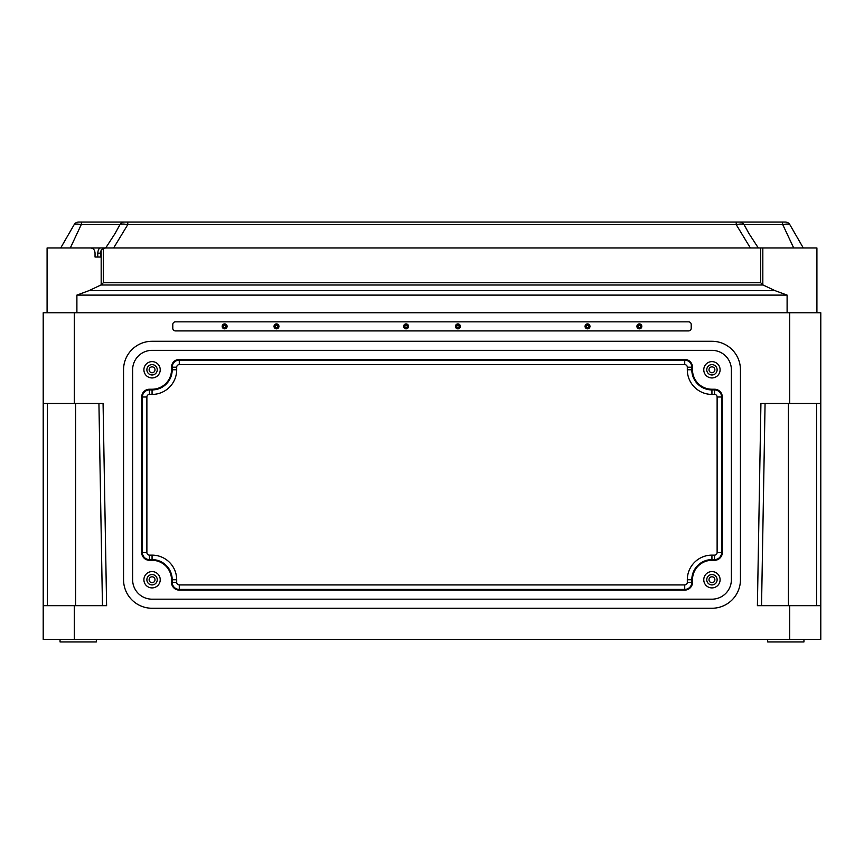 <?xml version="1.0" encoding="UTF-8"?>
<svg xmlns="http://www.w3.org/2000/svg" width="864" height="864" viewBox="0 0 864 864"><rect width="100%" height="100%" fill="white"/><g stroke="black" fill="none" stroke-linecap="round" stroke-linejoin="round"><path stroke-width="1.3" d="M711.936 374.976A5.184 5.184 0 0 0 717.12 369.792A5.184 5.184 0 0 0 711.936 364.608A5.184 5.184 0 0 0 706.752 369.792A5.184 5.184 0 0 0 711.936 374.976M152.064 584.928A5.184 5.184 0 0 0 157.248 579.744A5.184 5.184 0 0 0 152.064 574.56A5.184 5.184 0 0 0 146.88 579.744A5.184 5.184 0 0 0 152.064 584.928M152.064 374.976A5.184 5.184 0 0 0 157.248 369.792A5.184 5.184 0 0 0 152.064 364.608A5.184 5.184 0 0 0 146.88 369.792A5.184 5.184 0 0 0 152.064 374.976M711.936 584.928A5.184 5.184 0 0 0 717.12 579.744A5.184 5.184 0 0 0 711.936 574.56A5.184 5.184 0 0 0 706.752 579.744A5.184 5.184 0 0 0 711.936 584.928M152.064 361.627A8.165 8.165 0 0 0 143.899 369.792A8.165 8.165 0 0 0 152.064 377.957A8.165 8.165 0 0 0 160.229 369.792A8.165 8.165 0 0 0 152.064 361.627M152.064 571.579A8.165 8.165 0 0 0 143.899 579.744A8.165 8.165 0 0 0 152.064 587.909A8.165 8.165 0 0 0 160.229 579.744A8.165 8.165 0 0 0 152.064 571.579M711.936 571.579A8.165 8.165 0 0 0 703.771 579.744A8.165 8.165 0 0 0 711.936 587.909A8.165 8.165 0 0 0 720.101 579.744A8.165 8.165 0 0 0 711.936 571.579M711.936 361.627A8.165 8.165 0 0 0 703.771 369.792A8.165 8.165 0 0 0 711.936 377.957A8.165 8.165 0 0 0 720.101 369.792A8.165 8.165 0 0 0 711.936 361.627M639.36 323.914A2.462 2.462 0 0 0 636.898 326.376A2.462 2.462 0 0 0 639.36 328.838A2.462 2.462 0 0 0 641.822 326.376A2.462 2.462 0 0 0 639.36 323.914M587.52 323.914A2.462 2.462 0 0 0 585.058 326.376A2.462 2.462 0 0 0 587.52 328.838A2.462 2.462 0 0 0 589.982 326.376A2.462 2.462 0 0 0 587.52 323.914M457.92 323.914A2.462 2.462 0 0 0 455.458 326.376A2.462 2.462 0 0 0 457.92 328.838A2.462 2.462 0 0 0 460.382 326.376A2.462 2.462 0 0 0 457.92 323.914M406.08 323.914A2.462 2.462 0 0 0 403.618 326.376A2.462 2.462 0 0 0 406.08 328.838A2.462 2.462 0 0 0 408.542 326.376A2.462 2.462 0 0 0 406.08 323.914M276.48 323.914A2.462 2.462 0 0 0 274.018 326.376A2.462 2.462 0 0 0 276.48 328.838A2.462 2.462 0 0 0 278.942 326.376A2.462 2.462 0 0 0 276.48 323.914M224.64 323.914A2.462 2.462 0 0 0 222.178 326.376A2.462 2.462 0 0 0 224.64 328.838A2.462 2.462 0 0 0 227.102 326.376A2.462 2.462 0 0 0 224.64 323.914M60.048 639.36L60.048 641.952L96.336 641.952L96.336 639.36M767.664 639.36L767.664 641.952L803.952 641.952L803.952 639.36M789.696 639.36L789.696 605.664L757.393 605.664L760.925 403.488L820.8 403.488L820.8 639.36L43.2 639.36L43.2 312.768L74.304 312.768L74.304 403.488L103.075 403.488L106.607 605.664L74.304 605.664L74.304 639.36M789.696 403.488L789.696 312.768L820.8 312.768L820.8 403.488M43.2 403.488L74.304 403.488M789.696 312.768L74.304 312.768M688.608 321.84L175.392 321.84A2.592 2.592 0 0 0 172.8 324.432L172.8 328.32A2.592 2.592 0 0 0 175.392 330.912L688.608 330.912A2.592 2.592 0 0 0 691.2 328.32L691.2 324.432A2.592 2.592 0 0 0 688.608 321.84M152.064 608.256L711.936 608.256A28.512 28.512 0 0 0 740.448 579.744L740.448 369.792A28.512 28.512 0 0 0 711.936 341.28L152.064 341.28A28.512 28.512 0 0 0 123.552 369.792L123.552 579.744A28.512 28.512 0 0 0 152.064 608.256M789.696 605.664L820.8 605.664M43.2 605.664L74.304 605.664M102.46 605.664L98.928 403.488M765.072 403.488L761.54 605.664M731.376 579.744L731.376 369.792A19.44 19.44 0 0 0 711.936 350.352L152.064 350.352A19.44 19.44 0 0 0 132.624 369.792L132.624 579.744A19.44 19.44 0 0 0 152.064 599.184L711.936 599.184A19.44 19.44 0 0 0 731.376 579.744M692.496 579.744A19.44 19.44 0 0 1 711.936 560.304L714.528 560.304A7.776 7.776 0 0 0 722.304 552.528L722.304 397.008A7.776 7.776 0 0 0 714.528 389.232L711.936 389.232A19.44 19.44 0 0 1 692.496 369.792L692.496 367.2A7.776 7.776 0 0 0 684.72 359.424L179.28 359.424A7.776 7.776 0 0 0 171.504 367.2L171.504 369.792A19.44 19.44 0 0 1 152.064 389.232L149.472 389.232A7.776 7.776 0 0 0 141.696 397.008L141.696 552.528A7.776 7.776 0 0 0 149.472 560.304L152.064 560.304A19.44 19.44 0 0 1 171.504 579.744L171.504 582.336A7.776 7.776 0 0 0 179.28 590.112L684.72 590.112A7.776 7.776 0 0 0 692.496 582.336L692.496 579.744M142.387 397.008L142.387 552.528A7.085 7.085 0 0 0 149.472 559.613L152.064 559.613A20.131 20.131 0 0 1 172.195 579.744L172.195 582.336A7.085 7.085 0 0 0 179.28 589.421L684.72 589.421A7.085 7.085 0 0 0 691.805 582.336L691.805 579.744A20.131 20.131 0 0 1 711.936 559.613L714.528 559.613A7.085 7.085 0 0 0 721.613 552.528L721.613 397.008A7.085 7.085 0 0 0 714.528 389.923L711.936 389.923A20.131 20.131 0 0 1 691.805 369.792L691.805 367.2A7.085 7.085 0 0 0 684.72 360.115L179.28 360.115A7.085 7.085 0 0 0 172.195 367.2L172.195 369.792A20.131 20.131 0 0 1 152.064 389.923L149.472 389.923A7.085 7.085 0 0 0 142.387 397.008L146.88 397.008L146.88 552.528A2.592 2.592 0 0 0 149.472 555.12L152.064 555.12A24.624 24.624 0 0 1 176.688 579.744L176.688 582.336A2.592 2.592 0 0 0 179.28 584.928L684.72 584.928A2.592 2.592 0 0 0 687.312 582.336L687.312 579.744A24.624 24.624 0 0 1 711.936 555.12L714.528 555.12A2.592 2.592 0 0 0 717.12 552.528L717.12 397.008A2.592 2.592 0 0 0 714.528 394.416L711.936 394.416A24.624 24.624 0 0 1 687.312 369.792L687.312 367.2A2.592 2.592 0 0 0 684.72 364.608L179.28 364.608A2.592 2.592 0 0 0 176.688 367.2L176.688 369.792A24.624 24.624 0 0 1 152.064 394.416L149.472 394.416A2.592 2.592 0 0 0 146.88 397.008M816.912 312.768L816.912 247.968L760.709 247.968L760.709 282.755L762.826 284.872L762.826 247.968M787.104 312.768L787.104 295.11L774.943 290.617L762.826 284.872M114.901 233.766L105.7 247.968L66.139 247.968M97.762 253.152C98.075 249.955 98.971 248.227 100.483 247.968L105.926 247.968L103.291 248.314L101.174 250.02L100.548 253.152L97.762 253.152L97.762 257.04M47.088 312.768L47.088 247.968L90.558 247.968C93.344 248.238 94.835 249.966 95.04 253.152L95.04 257.04L100.548 257.04L100.548 253.152M787.104 295.11L76.896 295.11L89.057 290.617L101.174 284.872L101.174 250.02M100.721 222.048L736.225 222.048L736.225 224.64L750.373 247.968L105.926 247.968M750.373 247.968L760.709 247.968M78.656 222.048L81.68 222.048L81.238 224.64C77.231 223.852 74.866 223.852 74.164 224.64L60.696 247.968L74.164 224.64A5.184 5.184 0 0 1 78.656 222.048L127.775 222.048L127.775 224.64L113.627 247.968M115.052 233.518L119.956 224.64L81.238 224.64L70.297 247.968M736.225 222.048L785.344 222.048A5.184 5.184 0 0 1 789.836 224.64C789.134 223.852 786.769 223.852 782.762 224.64L793.703 247.968M118.562 227.232L119.956 224.64A5.184 5.162 -90 0 1 124.416 222.048M119.956 224.64C121.068 223.852 123.671 223.852 127.775 224.64L736.225 224.64C740.329 223.852 742.932 223.852 744.044 224.64A5.184 5.162 -90 0 0 739.584 222.048M103.291 248.314L103.291 282.755L101.174 284.872M749.099 233.766L744.044 224.64L782.762 224.64L782.32 222.048M803.304 247.968L789.836 224.64L803.304 247.968M745.438 227.232L744.044 224.64M711.936 372.73A2.938 2.938 0 0 0 714.874 369.792A2.938 2.938 0 0 0 711.936 366.854A2.938 2.938 0 0 0 708.998 369.792A2.938 2.938 0 0 0 711.936 372.73M152.064 582.682A2.938 2.938 0 0 0 155.002 579.744A2.938 2.938 0 0 0 152.064 576.806A2.938 2.938 0 0 0 149.126 579.744A2.938 2.938 0 0 0 152.064 582.682M152.064 372.73A2.938 2.938 0 0 0 155.002 369.792A2.938 2.938 0 0 0 152.064 366.854A2.938 2.938 0 0 0 149.126 369.792A2.938 2.938 0 0 0 152.064 372.73M711.936 582.682A2.938 2.938 0 0 0 714.874 579.744A2.938 2.938 0 0 0 711.936 576.806A2.938 2.938 0 0 0 708.998 579.744A2.938 2.938 0 0 0 711.936 582.682M224.64 325.21A1.166 1.166 0 0 0 223.474 326.376A1.166 1.166 0 0 0 224.64 327.542A1.166 1.166 0 0 0 225.806 326.376A1.166 1.166 0 0 0 224.64 325.21M276.48 325.21A1.166 1.166 0 0 0 275.314 326.376A1.166 1.166 0 0 0 276.48 327.542A1.166 1.166 0 0 0 277.646 326.376A1.166 1.166 0 0 0 276.48 325.21M406.08 325.21A1.166 1.166 0 0 0 404.914 326.376A1.166 1.166 0 0 0 406.08 327.542A1.166 1.166 0 0 0 407.246 326.376A1.166 1.166 0 0 0 406.08 325.21M457.92 325.21A1.166 1.166 0 0 0 456.754 326.376A1.166 1.166 0 0 0 457.92 327.542A1.166 1.166 0 0 0 459.086 326.376A1.166 1.166 0 0 0 457.92 325.21M639.36 325.21A1.166 1.166 0 0 0 638.194 326.376A1.166 1.166 0 0 0 639.36 327.542A1.166 1.166 0 0 0 640.526 326.376A1.166 1.166 0 0 0 639.36 325.21M587.52 325.21A1.166 1.166 0 0 0 586.354 326.376A1.166 1.166 0 0 0 587.52 327.542A1.166 1.166 0 0 0 588.686 326.376A1.166 1.166 0 0 0 587.52 325.21M47.347 403.488L47.347 605.664M75.6 605.664L75.6 403.488M816.653 605.664L816.653 403.488M788.4 605.664L788.4 403.488M149.472 555.12L149.472 559.613M146.88 552.528L142.387 552.528M152.064 555.12L152.064 559.613M176.688 579.744L172.195 579.744M176.688 582.336L172.195 582.336M179.28 584.928L179.28 589.421M684.72 584.928L684.72 589.421M687.312 582.336L691.805 582.336M687.312 579.744L691.805 579.744M711.936 555.12L711.936 559.613M714.528 555.12L714.528 559.613M717.12 552.528L721.613 552.528M717.12 397.008L721.613 397.008M714.528 394.416L714.528 389.923M711.936 394.416L711.936 389.923M687.312 369.792L691.805 369.792M687.312 367.2L691.805 367.2M684.72 364.608L684.72 360.115M179.28 364.608L179.28 360.115M176.688 367.2L172.195 367.2M176.688 369.792L172.195 369.792M152.064 394.416L152.064 389.923M149.472 394.416L149.472 389.923M76.896 312.768L76.896 295.11M103.291 282.755L760.709 282.755M89.057 290.617L774.943 290.617M762.966 285.001L101.034 285.001M758.3 247.968L748.948 233.518"/></g></svg>

